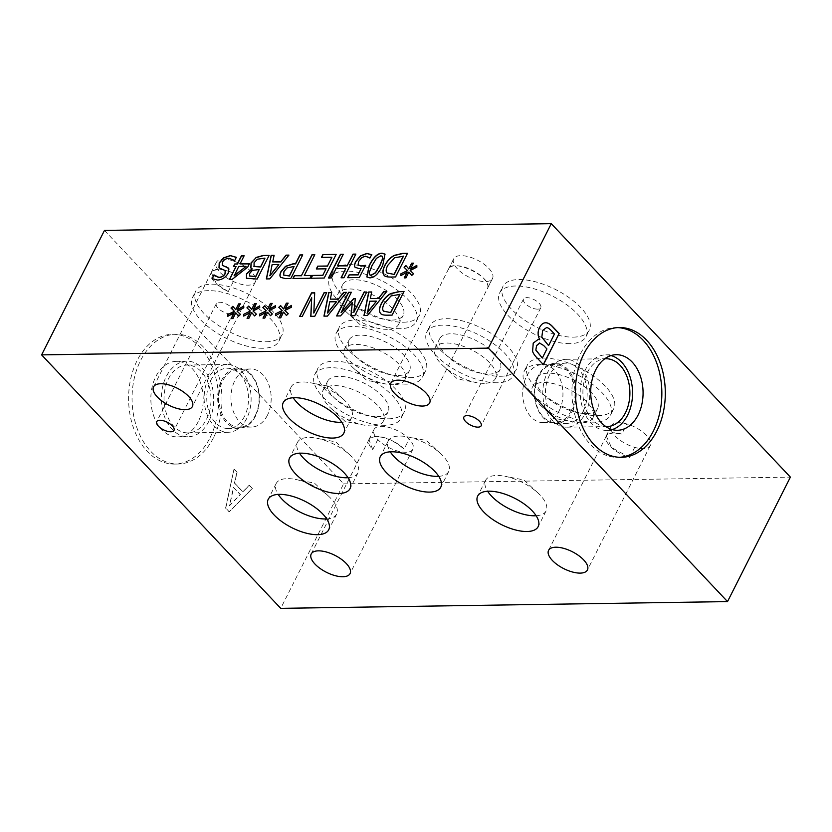 <?xml version="1.0" encoding="UTF-8"?>
<svg xmlns="http://www.w3.org/2000/svg" width="832" height="832" viewBox="0 0 832 832"><rect width="100%" height="100%" fill="white"/><g stroke="black" fill="none" stroke-linecap="round" stroke-linejoin="round"><path stroke-width="0.62" stroke-dasharray="4.16 3.12" d="M259.345 269.641L252.502 270.525L249.777 273.582L249.61 276.047M265.086 258.274L257.483 259.376L254.207 262.85L254.072 266.5M252.2 268.85L250.89 268.018M257.182 279.053L251.69 279.282L246.605 278.408M269.131 255.403L257.317 279.198M278.814 264.628L272.262 264.732L269.922 275.808M288.808 255.258L269.963 279.011L266.51 278.907M274.113 255.33L272.834 262.059M294.237 266.583L287.071 268.102L284.097 271.627L283.806 275.205M290.784 278.543L285.594 278.772L280.779 277.378M302.734 254.894L290.919 278.689M336.076 254.54L324.345 278.19L311.137 278.242M332.051 257.379L321.599 257.535M326.206 268.954L316.451 269.1M361.327 268.611L359.341 268.778L355.16 267.374M359.341 277.514L347.828 277.836M365.498 265.325L359.476 277.659M361.639 257.66L358.748 261.674L358.228 265.065M368.191 256.818L365.56 256.318L361.774 257.806M370.042 258.045L368.326 256.963M371.738 254.686L370.178 258.19M382.418 256.381L380.942 255.975L376.553 258.513L372.154 265.73L369.283 272.938L369.574 274.799M385.081 254.197L382.845 265.554C378.664 273.926 374.327 278.065 369.824 277.971L366.912 276.983M403.447 256.225L394.638 257.92L387.868 265.512C386.027 269.152 385.809 271.69 387.213 273.125M395.554 276.962L390.863 277.181C387.161 277.202 384.935 276.609 384.207 275.413M407.503 253.313L395.699 277.108M407.628 270.691L404.102 267.342M407.41 272.23L400.982 275.756M406.016 277.846L404.362 278.023M408.97 272.21L406.151 277.992M413.691 273.853L411.861 275.61M416.874 267.134L410.311 270.65M416.811 265.398L417.009 267.28M413.442 263.151L410.571 269.09M405.912 265.585L408.97 269.11M331.323 277.93L328.64 278.117M336.014 268.653L331.458 278.075M345.914 268.653L336.149 268.798M343.907 277.742L341.224 277.93M355.857 254.093L344.053 277.888M343.273 254.28L337.563 266.001M314.746 254.862L304.429 275.714M309.993 278.252L293.072 278.658M311.407 275.454L310.138 278.398M246.022 266.49L238.888 266.604L234.218 275.839M236.153 266.646L233.626 266.677M232.076 279.427L229.59 279.614M247.718 267.103L232.211 279.573M249.402 263.765L247.863 267.249M244.14 255.778L240.167 264.056M225.233 270.608L219.076 267.925M214.167 274.872L214.885 275.87M228.935 268.944L228.29 273.343C225.878 277.514 222.362 279.812 217.734 280.218L212.202 278.772M228.426 268.05L229.081 269.09M233.314 260L229.268 258.43C226.065 258.606 223.829 259.948 222.55 262.454L222.321 265.387M236.34 257.306L234.478 261.404M250.474 311.168L246.948 307.819M250.255 312.718L243.828 316.233M248.862 318.334L247.208 318.5M251.815 312.686L248.997 318.479M256.537 314.33L254.706 316.087M259.719 307.611L253.157 311.126M259.657 305.885L259.854 307.757M256.287 303.628L253.417 309.566M248.758 306.062L251.815 309.587M282.318 310.69L278.803 307.341M282.1 312.229L275.683 315.754M280.717 317.855L279.063 318.022M283.67 312.208L280.852 317.99M288.392 313.851L286.562 315.609M291.574 307.133L285.002 310.648M291.502 305.396L291.71 307.278M288.132 303.15L285.262 309.088M280.613 305.583L283.66 309.109M340.506 315.9L336.721 316.108M352.425 302.806L340.642 316.046M354.786 315.682L351.073 315.89M366.735 292.032L354.921 315.827M355.326 298.678L353.943 312.593M351.354 292.271L341.203 312.79M376.407 301.257L369.855 301.361L367.515 312.447M386.402 291.886L367.557 315.64L364.114 315.546M371.717 291.959L370.438 298.688M399.974 294.382L391.165 296.078L384.394 303.67C382.564 307.31 382.346 309.847 383.739 311.282M392.09 315.12L387.39 315.338C383.687 315.359 381.462 314.766 380.734 313.581M404.03 291.47L392.226 315.266M336.409 301.86L329.857 301.964L327.517 313.05M346.403 292.49L327.558 316.243L324.116 316.15M331.718 292.562L330.439 299.291M302.224 316.482L299.728 316.659M311.823 297.898L302.359 316.628M314.777 316.285L310.908 316.493M326.726 292.635L314.922 316.43M314.704 292.822L313.934 313.217M266.396 310.929L262.87 307.58M266.178 312.468L259.761 315.994M264.784 318.094L263.13 318.261M267.748 312.447L264.919 318.24M272.324 313.945L270.639 315.848M275.642 307.372L269.079 310.887M275.579 305.646L275.787 307.518M272.21 303.389L269.339 309.327M264.68 305.822L267.738 309.348M234.541 311.407L231.171 308.204M234.322 312.957L227.906 316.472M232.939 318.573L231.286 318.739M235.893 312.926L233.074 318.718M240.614 314.569L238.784 316.326M243.797 307.85L237.224 311.366M243.734 306.124L243.932 307.996M240.365 303.867L237.484 309.806M232.835 306.301L235.893 309.826M233.49 487.458L240.198 494.572L229.434 505.658L233.49 487.458L240.375 494.572L229.611 505.658L233.667 487.458M233.979 469.196L225.586 508.082L229.143 511.857L252.19 488.509L249.142 485.274L242.778 491.889L234.478 483.09L236.902 472.295L233.979 469.196L225.763 508.082L229.32 511.857L252.366 488.509L249.319 485.274L242.954 491.878L234.655 483.09L237.078 472.295L234.156 469.196M104.478 230.402L343.606 483.87L280.727 608.338M209.997 437.809A64.896 44.959 89.1 0 0 213.377 369.689A64.896 44.959 89.1 0 0 172.578 334.298A64.896 44.959 89.1 0 0 128.606 399.87A64.896 44.959 89.1 0 0 174.543 464.079A64.896 44.959 89.1 0 0 209.997 437.809M542.142 358.062L546.738 348.962L543.462 345.488L539.406 342.982M548.486 345.509L554.289 334.006L551.949 331.521C549.65 328.931 547.789 327.621 546.354 327.6L546.281 327.6M539.729 339.518L539.552 339.518C537.462 335.608 537.41 331.594 539.396 327.465C541.039 324.418 542.974 322.868 545.199 322.816L545.199 322.816M532.594 351.239L533.062 343.096L538.086 339.477M543.421 364.655L537.482 358.55C534.674 355.774 532.979 353.33 532.418 351.239M393.619 384.738A33.883 14.747 26.8 0 1 385.559 383.947A33.883 14.747 26.8 0 1 352.498 367.245A33.883 14.747 26.8 0 1 344.354 349.294A33.883 14.747 26.8 0 1 381.243 351.416A33.883 14.747 26.8 0 1 404.841 379.85A33.883 14.747 26.8 0 1 393.619 384.738M398.289 375.492A33.883 14.747 -153.2 0 0 409.51 370.604A33.883 14.747 -153.2 0 0 385.913 342.16A33.883 14.747 -153.2 0 0 349.024 340.049A33.883 14.747 -153.2 0 0 362.742 362.523A33.883 14.747 -153.2 0 0 398.289 375.492M372.216 425.932A33.883 14.747 26.8 0 1 364.156 425.142A33.883 14.747 26.8 0 1 331.084 408.439A33.883 14.747 26.8 0 1 322.951 390.489A33.883 14.747 26.8 0 1 359.84 392.61A33.883 14.747 26.8 0 1 383.427 421.044A33.883 14.747 26.8 0 1 372.216 425.932M376.886 416.686A33.883 14.747 -153.2 0 0 388.107 411.798A33.883 14.747 -153.2 0 0 364.51 383.354A33.883 14.747 -153.2 0 0 327.621 381.243A33.883 14.747 -153.2 0 0 341.338 403.718A33.883 14.747 -153.2 0 0 376.886 416.686M484.297 383.344A33.883 14.747 26.8 0 1 476.247 382.564A33.883 14.747 26.8 0 1 443.175 365.851A33.883 14.747 26.8 0 1 435.032 347.911A33.883 14.747 26.8 0 1 471.921 350.022A33.883 14.747 26.8 0 1 495.518 378.466A33.883 14.747 26.8 0 1 484.297 383.344M488.966 374.098A33.883 14.747 -153.2 0 0 500.188 369.221A33.883 14.747 -153.2 0 0 476.601 340.777A33.883 14.747 -153.2 0 0 439.702 338.666A33.883 14.747 -153.2 0 0 453.43 361.13A33.883 14.747 -153.2 0 0 488.966 374.098M387.327 329.347A33.925 14.768 26.8 0 1 379.267 328.557A33.925 14.768 26.8 0 1 346.154 311.834A33.925 14.768 26.8 0 1 338.01 293.862A33.925 14.768 26.8 0 1 374.941 295.984A33.925 14.768 26.8 0 1 398.559 324.449A33.925 14.768 26.8 0 1 387.327 329.347M392.007 320.081A33.925 14.768 -153.2 0 0 403.239 315.193A33.925 14.768 -153.2 0 0 379.621 286.718A33.925 14.768 -153.2 0 0 342.69 284.596A33.925 14.768 -153.2 0 0 356.418 307.091A33.925 14.768 -153.2 0 0 392.007 320.081M581.662 422.812A33.925 14.768 26.8 0 1 573.591 422.022A33.925 14.768 26.8 0 1 540.488 405.298A33.925 14.768 26.8 0 1 532.334 387.327A33.925 14.768 26.8 0 1 569.275 389.449A33.925 14.768 26.8 0 1 592.894 417.914A33.925 14.768 26.8 0 1 581.662 422.812M586.342 413.546A33.925 14.768 -153.2 0 0 597.574 408.647A33.925 14.768 -153.2 0 0 573.955 380.182A33.925 14.768 -153.2 0 0 537.014 378.061A33.925 14.768 -153.2 0 0 550.753 400.556A33.925 14.768 -153.2 0 0 586.342 413.546M262.818 348.254A48.402 21.07 26.8 0 1 212.035 329.722A48.402 21.07 26.8 0 1 192.431 297.627A48.402 21.07 26.8 0 1 245.138 300.643A48.402 21.07 26.8 0 1 278.845 341.276A48.402 21.07 26.8 0 1 262.818 348.254M266.084 341.775A48.402 21.07 -153.2 0 0 282.11 334.797A48.402 21.07 -153.2 0 0 248.404 294.174A48.402 21.07 -153.2 0 0 195.707 291.148A48.402 21.07 -153.2 0 0 215.301 323.253A48.402 21.07 -153.2 0 0 266.084 341.775M230.402 313.778A9.682 4.212 26.8 0 1 220.251 310.076A9.682 4.212 26.8 0 1 216.33 303.649A9.682 4.212 26.8 0 1 226.866 304.262A9.682 4.212 26.8 0 1 233.605 312.385A9.682 4.212 26.8 0 1 230.402 313.778M497.141 382.762A48.402 21.07 26.8 0 1 446.358 364.229A48.402 21.07 26.8 0 1 426.764 332.134A48.402 21.07 26.8 0 1 479.461 335.15A48.402 21.07 26.8 0 1 513.167 375.783A48.402 21.07 26.8 0 1 497.141 382.762M500.406 376.282A48.402 21.07 -153.2 0 0 516.443 369.304A48.402 21.07 -153.2 0 0 482.737 328.682A48.402 21.07 -153.2 0 0 430.03 325.666A48.402 21.07 -153.2 0 0 449.634 357.76A48.402 21.07 -153.2 0 0 500.406 376.282M385.018 425.308A48.402 21.07 26.8 0 1 334.235 406.775A48.402 21.07 26.8 0 1 314.642 374.681A48.402 21.07 26.8 0 1 367.338 377.697A48.402 21.07 26.8 0 1 401.045 418.33A48.402 21.07 26.8 0 1 385.018 425.308M388.284 418.829A48.402 21.07 -153.2 0 0 404.321 411.85A48.402 21.07 -153.2 0 0 370.614 371.228A48.402 21.07 -153.2 0 0 317.907 368.202A48.402 21.07 -153.2 0 0 337.511 400.306A48.402 21.07 -153.2 0 0 388.284 418.829M400.14 328.692A48.402 21.07 26.8 0 1 349.357 310.17A48.402 21.07 26.8 0 1 329.763 278.065A48.402 21.07 26.8 0 1 382.46 281.091A48.402 21.07 26.8 0 1 416.166 321.714A48.402 21.07 26.8 0 1 400.14 328.692M403.406 322.223A48.402 21.07 -153.2 0 0 419.442 315.245A48.402 21.07 -153.2 0 0 385.736 274.622A48.402 21.07 -153.2 0 0 333.029 271.596A48.402 21.07 -153.2 0 0 352.633 303.701A48.402 21.07 -153.2 0 0 403.406 322.223M406.442 384.134A48.402 21.07 26.8 0 1 355.659 365.602A48.402 21.07 26.8 0 1 336.066 333.507A48.402 21.07 26.8 0 1 388.762 336.523A48.402 21.07 26.8 0 1 422.469 377.156A48.402 21.07 26.8 0 1 406.442 384.134M409.708 377.655A48.402 21.07 -153.2 0 0 425.745 370.677A48.402 21.07 -153.2 0 0 392.038 330.054A48.402 21.07 -153.2 0 0 339.331 327.028A48.402 21.07 -153.2 0 0 358.935 359.133A48.402 21.07 -153.2 0 0 409.708 377.655M594.454 422.146A48.402 21.07 26.8 0 1 543.67 403.614A48.402 21.07 26.8 0 1 524.077 371.519A48.402 21.07 26.8 0 1 576.774 374.535A48.402 21.07 26.8 0 1 610.48 415.168A48.402 21.07 26.8 0 1 594.454 422.146M597.719 415.667A48.402 21.07 -153.2 0 0 613.756 408.689A48.402 21.07 -153.2 0 0 580.05 368.066A48.402 21.07 -153.2 0 0 527.342 365.04A48.402 21.07 -153.2 0 0 546.946 397.145A48.402 21.07 -153.2 0 0 597.719 415.667M569.982 343.616A48.402 21.07 26.8 0 1 519.21 325.083A48.402 21.07 26.8 0 1 499.606 292.989A48.402 21.07 26.8 0 1 552.313 296.005A48.402 21.07 26.8 0 1 586.009 336.638A48.402 21.07 26.8 0 1 569.982 343.616M573.248 337.137A48.402 21.07 -153.2 0 0 589.285 330.158A48.402 21.07 -153.2 0 0 555.578 289.536A48.402 21.07 -153.2 0 0 502.871 286.51A48.402 21.07 -153.2 0 0 522.475 318.614A48.402 21.07 -153.2 0 0 573.248 337.137M537.576 309.14A9.682 4.212 26.8 0 1 527.415 305.438A9.682 4.212 26.8 0 1 523.494 299.01A9.682 4.212 26.8 0 1 534.04 299.614A9.682 4.212 26.8 0 1 540.779 307.746A9.682 4.212 26.8 0 1 537.576 309.14M453.378 259.626L448.271 269.724A21.767 9.474 26.8 0 1 448.594 268.871A21.767 9.474 26.8 0 1 471.411 269.797A21.767 9.474 26.8 0 1 487.75 287.695L492.846 277.597A21.767 9.474 -153.2 0 0 476.507 259.698A21.767 9.474 -153.2 0 0 453.69 258.773A21.767 9.474 -153.2 0 0 453.378 259.626A21.767 9.474 -153.2 0 0 463.258 273.79A21.767 9.474 -153.2 0 0 485.326 281.58A21.767 9.474 -153.2 0 0 492.534 278.45A21.767 9.474 -153.2 0 0 492.846 277.597M487.75 287.695C492.024 276.286 450.258 257.265 448.271 269.724L448.583 268.923M377.801 439.535L372.694 449.634A21.767 9.474 26.8 0 1 368.94 439.556A21.767 9.474 26.8 0 1 383.999 437.549A21.767 9.474 26.8 0 1 404.082 449.155L409.178 439.057A21.767 9.474 -153.2 0 0 389.095 427.45A21.767 9.474 -153.2 0 0 374.046 429.458A21.767 9.474 -153.2 0 0 377.801 439.535A21.767 9.474 -153.2 0 0 405.725 452.265A21.767 9.474 -153.2 0 0 412.932 449.134A21.767 9.474 -153.2 0 0 409.178 439.057M372.694 449.634L368.971 439.629L371.114 437.57L376.178 436.498L383.084 437.393L390.811 440.097L398.174 444.215L404.082 449.155M233.355 281.518L228.249 291.616A21.767 9.474 26.8 0 1 216.466 283.982A21.767 9.474 26.8 0 1 211.234 272.459A21.767 9.474 26.8 0 1 233.168 272.969L238.264 262.87A21.767 9.474 -153.2 0 0 216.33 262.361A21.767 9.474 -153.2 0 0 233.355 281.518A21.767 9.474 -153.2 0 0 248.071 285.168A21.767 9.474 -153.2 0 0 255.278 282.027A21.767 9.474 -153.2 0 0 238.264 262.87M228.249 291.616L216.497 284.014L211.307 272.553L213.418 270.494L218.462 269.402L225.389 270.254L233.168 272.969M634.712 447.356L629.616 457.454A21.767 9.474 26.8 0 1 611.426 447.45A21.767 9.474 26.8 0 1 606.206 435.926A21.767 9.474 26.8 0 1 621.795 434.075L626.891 423.977A21.767 9.474 -153.2 0 0 611.302 425.828A21.767 9.474 -153.2 0 0 634.712 447.356A21.767 9.474 -153.2 0 0 643.094 448.635A21.767 9.474 -153.2 0 0 650.302 445.505A21.767 9.474 -153.2 0 0 626.891 423.977M629.616 457.454L611.489 447.512L606.32 436.051L608.41 434.002L613.434 432.869L621.795 434.075M343.606 483.87L790.4 477.121M267.384 415.303A29.047 20.114 -90.9 0 1 251.514 427.055A29.047 20.114 -90.9 0 1 230.963 398.32A29.047 20.114 -90.9 0 1 250.64 368.982A29.047 20.114 -90.9 0 1 268.892 384.821A29.047 20.114 -90.9 0 1 267.384 415.303M255.289 415.48A29.047 20.114 89.1 0 0 256.807 384.998A29.047 20.114 89.1 0 0 238.545 369.158A29.047 20.114 89.1 0 0 218.868 398.507A29.047 20.114 89.1 0 0 239.429 427.242A29.047 20.114 89.1 0 0 255.289 415.48M255.445 416.135A30.129 20.873 -90.9 0 1 238.992 428.334A30.129 20.873 -90.9 0 1 217.672 398.518A30.129 20.873 -90.9 0 1 238.077 368.087A30.129 20.873 -90.9 0 1 257.015 384.509A30.129 20.873 -90.9 0 1 255.445 416.135M246.667 418.558A33.925 23.494 -90.9 0 1 228.134 432.286A33.925 23.494 -90.9 0 1 204.131 398.726A33.925 23.494 -90.9 0 1 227.105 364.458A33.925 23.494 -90.9 0 1 248.435 382.949A33.925 23.494 -90.9 0 1 246.667 418.558M244.535 416.302A30.129 20.873 -90.9 0 1 228.072 428.49A30.129 20.873 -90.9 0 1 206.752 398.684A30.129 20.873 -90.9 0 1 227.167 368.254A30.129 20.873 -90.9 0 1 246.106 384.675A30.129 20.873 -90.9 0 1 244.535 416.302M206.565 419.162A33.925 23.494 89.1 0 0 208.333 383.562A33.925 23.494 89.1 0 0 187.013 365.061A33.925 23.494 89.1 0 0 164.029 399.329A33.925 23.494 89.1 0 0 188.032 432.9A33.925 23.494 89.1 0 0 206.565 419.162M213.46 437.757A64.896 44.959 -90.9 0 1 178.006 464.027A64.896 44.959 -90.9 0 1 132.07 399.818A64.896 44.959 -90.9 0 1 176.041 334.246A64.896 44.959 -90.9 0 1 216.84 369.637A64.896 44.959 -90.9 0 1 213.46 437.757M198.245 421.626A37.794 26.177 -90.9 0 1 177.59 436.925A37.794 26.177 -90.9 0 1 150.842 399.537A37.794 26.177 -90.9 0 1 176.457 361.348A37.794 26.177 -90.9 0 1 200.21 381.961A37.794 26.177 -90.9 0 1 198.245 421.626M208.738 421.47A37.794 26.177 -90.9 0 1 188.094 436.769A37.794 26.177 -90.9 0 1 161.346 399.37A37.794 26.177 -90.9 0 1 186.95 361.192A37.794 26.177 -90.9 0 1 210.704 381.794A37.794 26.177 -90.9 0 1 208.738 421.47M559.135 410.894A29.047 20.114 89.1 0 0 560.654 380.411A29.047 20.114 89.1 0 0 542.391 364.572A29.047 20.114 89.1 0 0 522.714 393.921A29.047 20.114 89.1 0 0 543.275 422.646A29.047 20.114 89.1 0 0 559.135 410.894M571.23 410.706A29.047 20.114 -90.9 0 1 555.36 422.469A29.047 20.114 -90.9 0 1 534.81 393.734A29.047 20.114 -90.9 0 1 554.486 364.395A29.047 20.114 -90.9 0 1 572.738 380.224A29.047 20.114 -90.9 0 1 571.23 410.706M572.291 411.351A30.129 20.873 89.1 0 0 573.862 379.725A30.129 20.873 89.1 0 0 554.923 363.303A30.129 20.873 89.1 0 0 534.508 393.734A30.129 20.873 89.1 0 0 555.828 423.55A30.129 20.873 89.1 0 0 572.291 411.351M585.333 413.442A33.925 23.494 89.1 0 0 587.101 377.842A33.925 23.494 89.1 0 0 565.781 359.341A33.925 23.494 89.1 0 0 542.797 393.609A33.925 23.494 89.1 0 0 566.8 427.18A33.925 23.494 89.1 0 0 585.333 413.442M583.201 411.185A30.129 20.873 89.1 0 0 584.771 379.558A30.129 20.873 89.1 0 0 565.833 363.137A30.129 20.873 89.1 0 0 545.428 393.578A30.129 20.873 89.1 0 0 566.748 423.384A30.129 20.873 89.1 0 0 583.201 411.185M605.81 426.546A33.925 23.494 -90.9 0 1 582.899 393.006A33.925 23.494 -90.9 0 1 604.781 358.79M617.646 327.621A64.896 44.959 89.1 0 0 615.909 327.6A64.896 44.959 89.1 0 0 571.938 393.172A64.896 44.959 89.1 0 0 617.874 457.382A64.896 44.959 89.1 0 0 619.601 457.309M611.083 355.555A37.794 26.177 89.1 0 0 605.821 354.858A37.794 26.177 89.1 0 0 580.216 393.047A37.794 26.177 89.1 0 0 606.965 430.446A37.794 26.177 89.1 0 0 612.196 429.593M438.766 476.33A33.883 14.747 -153.2 0 0 448.718 471.494A33.883 14.747 -153.2 0 0 440.575 453.544A33.883 14.747 -153.2 0 0 407.503 436.842A33.883 14.747 -153.2 0 0 388.232 440.939A33.883 14.747 -153.2 0 0 390.239 451.818M326.706 518.908A33.883 14.747 -153.2 0 0 336.658 514.072A33.883 14.747 -153.2 0 0 328.526 496.132A33.883 14.747 -153.2 0 0 295.454 479.419A33.883 14.747 -153.2 0 0 276.172 483.517A33.883 14.747 -153.2 0 0 278.19 494.406M348.036 477.714A33.883 14.747 -153.2 0 0 357.989 472.878A33.883 14.747 -153.2 0 0 349.846 454.938A33.883 14.747 -153.2 0 0 316.784 438.235A33.883 14.747 -153.2 0 0 297.502 442.333A33.883 14.747 -153.2 0 0 299.52 453.211M536.141 515.746A33.883 14.747 -153.2 0 0 546.094 510.91A33.883 14.747 -153.2 0 0 537.95 492.97A33.883 14.747 -153.2 0 0 504.889 476.258A33.883 14.747 -153.2 0 0 485.607 480.355A33.883 14.747 -153.2 0 0 487.625 491.244M341.786 422.292A33.925 14.768 -153.2 0 0 351.749 417.446A33.925 14.768 -153.2 0 0 343.606 399.485A33.925 14.768 -153.2 0 0 310.492 382.762A33.925 14.768 -153.2 0 0 291.2 386.859A33.925 14.768 -153.2 0 0 293.218 397.758M352.498 367.245L366.652 380.297L385.559 383.947M404.841 379.85L409.51 370.604M344.354 349.294L349.024 340.049M331.084 408.439L345.249 421.491L364.156 425.142M383.427 421.044L388.107 411.798M322.951 390.489L327.621 381.243M443.175 365.851L457.34 378.903L476.247 382.564M495.518 378.466L500.188 369.221M435.032 347.911L439.702 338.666M346.154 311.834L360.329 324.896L379.267 328.557M398.559 324.449L403.239 315.193M338.01 293.862L342.69 284.596M540.488 405.298L554.663 418.361L573.591 422.022M592.894 417.914L597.574 408.647M532.334 387.327L537.014 378.061M278.845 341.276L282.11 334.797M192.431 297.627L195.707 291.148M513.167 375.783L516.443 369.304M426.764 332.134L430.03 325.666M401.045 418.33L404.321 411.85M314.642 374.681L317.907 368.202M416.166 321.714L419.442 315.245M329.763 278.065L333.029 271.596M422.469 377.156L425.745 370.677M336.066 333.507L339.331 327.028M610.48 415.168L613.756 408.689M524.077 371.519L527.342 365.04M586.009 336.638L589.285 330.158M499.606 292.989L502.871 286.51M448.594 268.871L453.69 258.773M368.94 439.556L374.046 429.458M211.234 272.459L216.33 262.361M606.206 435.926L611.302 425.828M250.64 368.982L238.545 369.158M251.514 427.055L239.429 427.242M227.105 364.458L187.013 365.061M228.134 432.286L188.032 432.9M238.077 368.087L227.167 368.254M238.992 428.334L228.072 428.49M176.041 334.246L172.578 334.298M178.006 464.027L174.543 464.079M186.95 361.192L176.457 361.348M188.094 436.769L177.59 436.925M543.275 422.646L555.36 422.469M542.391 364.572L554.486 364.395M566.8 427.18L606.902 426.566M565.781 359.341L605.883 358.738M555.828 423.55L566.748 423.384M554.923 363.303L565.833 363.137M617.874 457.382L621.338 457.33M615.909 327.6L619.372 327.548M606.965 430.446L617.458 430.279M605.821 354.858L616.314 354.702M368.971 439.629L311.21 553.977M412.932 449.134L350.064 573.602M606.32 436.051L548.579 550.347M650.302 445.505L587.434 569.972M448.573 268.923L390.801 383.292M492.534 278.45L429.655 402.917M211.307 272.553L153.556 386.88M255.278 282.027L192.41 406.505M523.494 299.01L463.892 417.019M540.779 307.746L481.177 425.745M216.33 303.649L156.718 421.658M233.605 312.385L174.002 430.383M440.575 453.544L426.41 440.492L407.503 436.842M388.232 440.939L380.286 456.664M448.718 471.494L440.773 487.209M328.526 496.132L314.361 483.08L295.454 479.419M276.172 483.517L268.237 499.242M336.658 514.072L328.723 529.797M349.846 454.938L335.691 441.886L316.784 438.235M297.502 442.333L289.567 458.047M357.989 472.878L350.054 488.602M537.95 492.97L523.796 479.918L504.889 476.258M485.607 480.355L477.672 496.08M546.094 510.91L538.158 526.635M343.606 399.485L329.42 386.412L310.492 382.762M291.2 386.859L283.244 402.594M351.749 417.446L343.803 433.181"/><path stroke-width="1.25" d="M249.517 275.943L255.85 276.557L259.21 269.495L252.366 270.379L249.642 273.447L249.61 276.047L255.85 276.557M255.715 276.411L259.21 269.495M253.802 266.25L260.676 267.01L264.95 258.128L257.348 259.23L254.072 262.704L254.072 266.5L260.676 267.01M260.541 266.864L264.95 258.128M250.89 268.018L251.202 263.026L256.1 257.65L263.172 255.642L269.048 255.549M252.065 268.705L250.827 267.956L251.066 262.881L256.1 257.65M246.605 278.408L246.615 274.071L252.148 268.965M255.965 257.504L263.037 255.497L269.131 255.403L257.182 279.053L246.47 278.262L246.48 273.926L252.002 268.819M269.776 275.662L278.814 264.628L269.922 275.808L272.116 264.586L278.668 264.482M286.073 255.143L288.922 255.102L269.818 278.866L266.344 278.918L271.138 255.372L274.113 255.33L272.698 261.914L280.8 261.789L286.073 255.143L288.808 255.258M280.8 261.789L286.208 255.289M272.698 261.914L280.935 261.934M271.138 255.372L274.082 255.476M266.51 278.907L271.274 255.518M283.67 275.059L289.474 276.016L294.102 266.438L286.936 267.956L283.962 271.482L283.67 275.059L289.474 276.016M289.338 275.87L294.102 266.438M280.862 277.472L280.779 277.378C279.739 276.234 279.854 274.362 281.112 271.762L285.615 266.479L293.207 263.931L295.599 263.9L300.05 255.081L302.661 255.039M280.79 277.41L280.644 277.233C279.604 276.089 279.708 274.217 280.977 271.617L285.48 266.344L293.072 263.786L295.464 263.754L299.915 254.935L302.734 254.894L290.784 278.543L285.459 278.626L280.779 277.378M322.868 254.592L336.149 254.394L324.199 278.044L310.929 278.242L312.343 275.444L322.795 275.288L326.071 268.809L316.316 268.954L317.73 266.157L327.486 266.011L331.916 257.234L321.454 257.39L322.868 254.592L336.076 254.54M321.672 257.39L323.014 254.738M331.916 257.234L327.486 266.011M317.73 266.157L327.621 266.157M316.524 268.954L317.866 266.302M326.071 268.809L322.795 275.288M312.343 275.444L322.93 275.434M311.137 278.242L312.478 275.59M355.41 267.686L355.16 267.374C354.276 266.334 354.505 264.441 355.867 261.695L360.61 255.975L366.995 253.573L371.873 254.831M369.855 258.045L365.425 256.173L361.639 257.66L358.602 261.529L358.082 264.919L361.005 265.959L365.498 265.325L359.341 277.514L347.693 277.69L349.097 274.903L358.01 274.768L361.192 268.466L359.195 268.632L355.025 267.228C354.13 266.188 354.37 264.295 355.722 261.55L360.474 255.83L366.86 253.438L371.738 254.686L369.751 257.941M361.192 268.466L358.01 274.768M349.097 274.903L358.145 274.914M347.911 277.68L349.232 275.049M358.228 265.065L361.15 266.105L365.633 265.47M372.018 265.585L369.148 272.802L369.502 274.737L371.02 275.205L375.44 272.667L379.818 265.45L382.699 258.326L382.356 256.308L380.806 255.83L376.418 258.367L372.018 265.585M369.574 274.799L371.155 275.35L375.575 272.813L379.954 265.595L382.834 258.471L382.418 256.381M366.912 276.983L369.262 265.772C373.443 257.421 377.77 253.282 382.273 253.344L385.081 254.197M369.689 277.826L366.85 276.921L369.127 265.626C373.298 257.275 377.634 253.136 382.127 253.198L385.008 254.124L382.71 265.408C378.529 273.78 374.192 277.919 369.689 277.826M387.13 273.042L394.254 274.425L403.447 256.225L394.503 257.774L387.733 265.366C385.892 269.006 385.674 271.544 387.078 272.979L394.254 274.425M394.108 274.279L403.312 256.079M384.228 275.434L384.207 275.413C382.439 273.426 382.678 270.13 384.946 265.512C387.338 261.019 390.447 257.702 394.285 255.538L402.761 253.531L407.43 253.458M394.15 255.393L402.626 253.386L407.503 253.313L395.554 276.962L390.728 277.035C387.015 277.056 384.8 276.463 384.072 275.278C382.304 273.281 382.543 269.984 384.81 265.377C387.202 260.874 390.312 257.556 394.15 255.393L394.285 255.538M407.493 270.546L404.102 267.342L405.912 265.585L408.834 268.965L411.653 263.182L413.442 263.151L410.436 268.944L416.811 265.398L416.874 267.134L410.166 270.504L413.556 273.707L411.726 275.465L408.834 272.064L406.016 277.846L404.227 277.878L407.274 272.085L400.847 275.61L400.806 273.884L407.493 270.546L400.806 273.884M400.982 275.538L400.941 274.019M407.274 272.085L404.446 277.878M408.834 272.064L411.736 275.454M410.166 270.504L413.546 273.718M410.436 268.944L416.822 265.616M411.653 263.182L413.369 263.297M408.834 268.965L411.788 263.328M404.248 267.478L406.047 265.741M340.444 254.322L343.273 254.28L337.418 265.855L347.194 265.71L353.038 254.134L355.857 254.093L343.907 277.742L341.089 277.784L345.779 268.507L336.014 268.653L331.323 277.93L328.505 277.971L340.444 254.322L343.19 254.436M328.713 277.971L340.59 254.467M345.779 268.507L341.307 277.784M353.038 254.134L355.784 254.238M347.194 265.71L353.174 254.28M337.418 265.855L347.329 265.855M312 254.758L314.818 254.717L304.294 275.569L311.407 275.454L309.993 278.252L292.937 278.512L294.351 275.714L301.465 275.61L312 254.758L314.746 254.862M301.465 275.61L312.135 254.904M294.351 275.714L301.61 275.756M293.145 278.512L294.486 275.86M304.294 275.569L311.334 275.61M234.083 275.694L246.022 266.49L234.218 275.839L238.742 266.458L245.887 266.344M234.77 263.983L237.297 263.952L241.405 255.819L244.14 255.778L240.032 263.91L249.402 263.765L247.718 267.103L232.076 279.427L229.455 279.469L236.007 266.5L233.48 266.531L234.77 263.983L237.432 264.098L241.54 255.965L244.067 255.934M233.698 266.531L234.905 264.129M236.007 266.5L229.674 279.469M240.032 263.91L249.33 263.91M219.076 267.925L219.357 262.995L223.818 257.951L230.433 255.715L236.475 257.452M226.481 266.906L228.935 268.944L228.155 273.198C225.742 277.368 222.227 279.666 217.599 280.072L212.066 278.626L213.959 274.872L218.785 277.347C221.624 277.181 223.704 275.922 225.046 273.562L225.16 270.535L219.003 267.852L219.211 262.85L223.683 257.806L230.298 255.57L236.34 257.306L234.343 261.258L233.241 259.927L229.133 258.294C225.93 258.461 223.694 259.802 222.404 262.309L222.248 265.314L228.426 268.05M214.885 275.87L218.92 277.493C221.759 277.326 223.85 276.068 225.191 273.707L225.233 270.608M212.222 278.741L214.094 275.018M222.321 265.387L226.626 267.051M234.208 261.258L233.314 260M727.522 601.598L790.4 477.121L551.273 223.662L104.478 230.402L41.6 354.879L280.727 608.338L727.522 601.598L488.394 348.13L41.6 354.879M551.273 223.662L488.394 348.13M250.328 311.022L246.948 307.819L248.758 306.062L251.68 309.442L254.498 303.659L256.287 303.628L253.271 309.421L259.657 305.885L259.719 307.611L253.011 310.981L256.402 314.184L254.571 315.942L251.68 312.541L248.862 318.334L247.073 318.354L250.12 312.572L243.693 316.087L243.651 314.361L250.328 311.022L243.651 314.361M282.183 310.544L278.803 307.341L280.613 305.583L283.525 308.963L286.354 303.181L288.132 303.15L285.126 308.942L291.502 305.396L291.574 307.133L284.866 310.502L288.246 313.706L286.426 315.463L283.535 312.062L280.717 317.855L278.928 317.876L281.965 312.083L275.548 315.609L275.496 313.882L282.183 310.544L275.496 313.882M336.586 315.962L348.535 292.313L351.354 292.271L341.068 312.645L353.6 298.698L355.326 298.678L353.808 312.447L364.104 292.074L366.735 292.032L354.786 315.682L350.927 315.744L352.29 302.661L340.506 315.9L336.586 315.962M383.666 291.782L386.526 291.741L367.422 315.494L363.948 315.546L368.742 292.001L371.717 291.959L370.302 298.542L378.404 298.418L383.666 291.782L386.402 291.886M380.682 313.518L380.598 313.435C378.83 311.438 379.08 308.142 381.337 303.534C383.729 299.042 386.849 295.714 390.676 293.561L399.152 291.543L404.03 291.47L392.09 315.12L387.254 315.193C383.552 315.214 381.326 314.621 380.598 313.435L380.734 313.581C378.966 311.584 379.215 308.287 381.472 303.68C383.864 299.187 386.984 295.859 390.811 293.706L399.287 291.689L403.957 291.616M343.668 292.386L346.518 292.344L327.423 316.098L323.95 316.15L328.744 292.614L331.718 292.562L330.304 299.146L338.406 299.021L343.668 292.386L346.403 292.49M299.593 316.514L311.542 292.864L314.704 292.822L313.799 313.071L324.095 292.677L326.726 292.635L314.777 316.285L310.773 316.347L311.688 297.752L302.224 316.482L299.593 316.514M266.261 310.783L262.87 307.58L264.68 305.822L267.602 309.202L270.421 303.42L272.21 303.389L269.204 309.182L275.579 305.646L275.642 307.372L268.944 310.742L272.324 313.945L270.494 315.702L267.602 312.302L264.784 318.094L262.995 318.115L266.042 312.333L259.626 315.848L259.574 314.122L266.261 310.783L259.574 314.122M234.406 311.262L231.026 308.069L232.835 306.301L235.747 309.681L238.576 303.898L240.365 303.867L237.349 309.66L243.734 306.124L243.797 307.85L237.089 311.22L240.469 314.423L238.649 316.181L235.758 312.79L232.939 318.573L231.15 318.594L234.187 312.811L227.77 316.326L227.718 314.6L234.406 311.262L227.718 314.6M243.828 316.014L243.786 314.506M250.12 312.572L247.291 318.354M251.68 312.541L254.582 315.931M253.011 310.981L256.391 314.194M253.271 309.421L259.667 306.103M254.498 303.659L256.204 303.784M251.68 309.442L254.634 303.805M247.094 307.965L248.893 306.218M275.673 315.536L275.631 314.028M281.965 312.083L279.136 317.876M283.535 312.062L286.426 315.453M284.866 310.502L288.246 313.716M285.126 308.942L291.512 305.614M286.354 303.181L288.059 303.295M283.525 308.963L286.489 303.326M278.949 307.476L280.738 305.739M336.804 315.952L348.67 292.458L351.281 292.417M352.29 302.661L351.083 315.744M364.104 292.074L366.652 292.188M353.808 312.447L364.239 292.219M353.6 298.698L355.306 298.823M341.068 312.645L353.735 298.844M367.38 312.302L376.407 301.257L367.515 312.447L369.72 301.215L376.272 301.111M378.404 298.418L383.812 291.928M370.302 298.542L378.539 298.563M368.742 292.001L371.686 292.105M364.114 315.546L368.878 292.146M383.656 311.199L390.78 312.593L399.974 294.382L391.03 295.932L384.259 303.524C382.429 307.164 382.2 309.702 383.604 311.137L390.78 312.593M390.645 312.447L399.838 294.237M327.382 312.905L336.409 301.86L327.517 313.05L329.722 301.818L336.274 301.725M338.406 299.021L343.803 292.531M330.304 299.146L338.541 299.166M328.744 292.614L331.687 292.708M324.116 316.15L328.879 292.75M299.811 316.514L311.678 293.01L314.704 292.968M311.688 297.752L310.918 316.347M324.095 292.677L326.654 292.791M313.799 313.071L324.23 292.822M259.75 315.775L259.709 314.267M266.042 312.333L263.214 318.115M267.602 312.302L270.504 315.692M268.944 310.742L272.314 313.955M269.204 309.182L275.59 305.854M270.421 303.42L272.137 303.534M267.602 309.202L270.556 303.566M263.016 307.715L264.815 305.978M227.906 316.254L227.864 314.746M234.187 312.811L231.358 318.594M235.758 312.79L238.659 316.181M237.089 311.22L240.469 314.434M237.349 309.66L243.734 306.342M238.576 303.898L240.282 304.023M235.747 309.681L238.711 304.044M231.171 308.204L232.96 306.457M536.016 350.137L542.318 358.062L535.839 350.137L536.546 345.706L535.839 350.137M542.318 358.062L546.915 348.951L543.639 345.488L539.406 342.982M539.791 342.992L536.546 345.706M539.614 342.992L536.37 345.706M541.986 337.189L548.486 345.509L541.809 337.189L542.672 330.481L541.809 337.189M548.662 345.498L554.466 334.006L552.126 331.521C549.827 328.931 547.966 327.621 546.53 327.6L542.495 330.481M546.53 327.6L542.672 330.481M545.376 322.816C547.685 322.577 550.202 323.95 552.906 326.924L559.146 333.538L543.421 364.655L537.659 358.55C534.851 355.763 533.156 353.33 532.594 351.239L533.239 343.096L538.169 339.466L539.729 339.518C537.638 335.608 537.586 331.594 539.573 327.465C541.216 324.418 543.15 322.868 545.376 322.816L545.48 322.816M539.656 339.664L538.086 339.477M559.146 333.538L543.306 364.53M545.199 322.816C547.508 322.587 550.025 323.95 552.729 326.924L558.969 333.538M656.791 431.059A64.896 44.959 -90.9 0 1 621.338 457.33A64.896 44.959 -90.9 0 1 575.401 393.12A64.896 44.959 -90.9 0 1 619.372 327.548A64.896 44.959 -90.9 0 1 660.161 362.939A64.896 44.959 -90.9 0 1 656.791 431.059M604.781 358.79A33.925 23.494 -90.9 0 1 605.883 358.738A33.925 23.494 -90.9 0 1 627.203 377.229A33.925 23.494 -90.9 0 1 625.435 412.838A33.925 23.494 -90.9 0 1 606.902 426.566A33.925 23.494 -90.9 0 1 605.81 426.546M619.601 457.309A64.896 44.959 89.1 0 0 653.328 431.111A64.896 44.959 89.1 0 0 657.093 364.114A64.896 44.959 89.1 0 0 617.646 327.621M638.113 414.981A37.794 26.177 89.1 0 0 640.078 375.315A37.794 26.177 89.1 0 0 616.314 354.702A37.794 26.177 89.1 0 0 590.71 392.891A37.794 26.177 89.1 0 0 617.458 430.279A37.794 26.177 89.1 0 0 638.113 414.981M612.196 429.593A37.794 26.177 89.1 0 0 627.609 415.137A37.794 26.177 89.1 0 0 611.083 355.555M342.857 576.742A21.767 9.474 26.8 0 1 320.018 568.412A21.767 9.474 26.8 0 1 311.21 553.977A21.767 9.474 26.8 0 1 334.901 555.339A21.767 9.474 26.8 0 1 350.064 573.602A21.767 9.474 26.8 0 1 342.857 576.742M580.226 573.113A21.767 9.474 26.8 0 1 557.398 564.782A21.767 9.474 26.8 0 1 548.579 550.347A21.767 9.474 26.8 0 1 572.281 551.71A21.767 9.474 26.8 0 1 587.434 569.972A21.767 9.474 26.8 0 1 580.226 573.113M422.448 406.058A21.767 9.474 26.8 0 1 399.62 397.727A21.767 9.474 26.8 0 1 390.801 383.292A21.767 9.474 26.8 0 1 414.502 384.654A21.767 9.474 26.8 0 1 429.655 402.917A21.767 9.474 26.8 0 1 422.448 406.058M185.203 409.635A21.767 9.474 26.8 0 1 162.365 401.315A21.767 9.474 26.8 0 1 153.556 386.88A21.767 9.474 26.8 0 1 177.258 388.232A21.767 9.474 26.8 0 1 192.41 406.505A21.767 9.474 26.8 0 1 185.203 409.635M477.963 427.138A9.682 4.212 26.8 0 1 467.813 423.436A9.682 4.212 26.8 0 1 463.892 417.019A9.682 4.212 26.8 0 1 474.427 417.622A9.682 4.212 26.8 0 1 481.177 425.745A9.682 4.212 26.8 0 1 477.963 427.138M170.799 431.777A9.682 4.212 26.8 0 1 160.638 428.074A9.682 4.212 26.8 0 1 156.718 421.658A9.682 4.212 26.8 0 1 167.263 422.261A9.682 4.212 26.8 0 1 174.002 430.383A9.682 4.212 26.8 0 1 170.799 431.777M390.239 451.818A33.883 14.747 -153.2 0 0 437.497 476.382A33.883 14.747 -153.2 0 0 438.766 476.33M429.551 492.097A33.883 14.747 26.8 0 1 394.004 479.128A33.883 14.747 26.8 0 1 380.286 456.664A33.883 14.747 26.8 0 1 417.186 458.775A33.883 14.747 26.8 0 1 440.773 487.209A33.883 14.747 26.8 0 1 429.551 492.097M278.19 494.406A33.883 14.747 -153.2 0 0 325.437 518.96A33.883 14.747 -153.2 0 0 326.706 518.908M317.502 534.674A33.883 14.747 26.8 0 1 281.954 521.706A33.883 14.747 26.8 0 1 268.237 499.242A33.883 14.747 26.8 0 1 305.126 501.353A33.883 14.747 26.8 0 1 328.723 529.797A33.883 14.747 26.8 0 1 317.502 534.674M299.52 453.211A33.883 14.747 -153.2 0 0 346.767 477.766A33.883 14.747 -153.2 0 0 348.036 477.714M338.832 493.49A33.883 14.747 26.8 0 1 303.285 480.522A33.883 14.747 26.8 0 1 289.567 458.047A33.883 14.747 26.8 0 1 326.456 460.158A33.883 14.747 26.8 0 1 350.054 488.602A33.883 14.747 26.8 0 1 338.832 493.49M487.625 491.244A33.883 14.747 -153.2 0 0 534.872 515.798A33.883 14.747 -153.2 0 0 536.141 515.746M526.937 531.513A33.883 14.747 26.8 0 1 491.39 518.544A33.883 14.747 26.8 0 1 477.672 496.08A33.883 14.747 26.8 0 1 514.561 498.191A33.883 14.747 26.8 0 1 538.158 526.635A33.883 14.747 26.8 0 1 526.937 531.513M293.218 397.758A33.925 14.768 -153.2 0 0 340.517 422.334A33.925 14.768 -153.2 0 0 341.786 422.292M332.571 438.079A33.925 14.768 26.8 0 1 296.982 425.09A33.925 14.768 26.8 0 1 283.244 402.594A33.925 14.768 26.8 0 1 320.185 404.716A33.925 14.768 26.8 0 1 343.803 433.181A33.925 14.768 26.8 0 1 332.571 438.079"/></g></svg>

